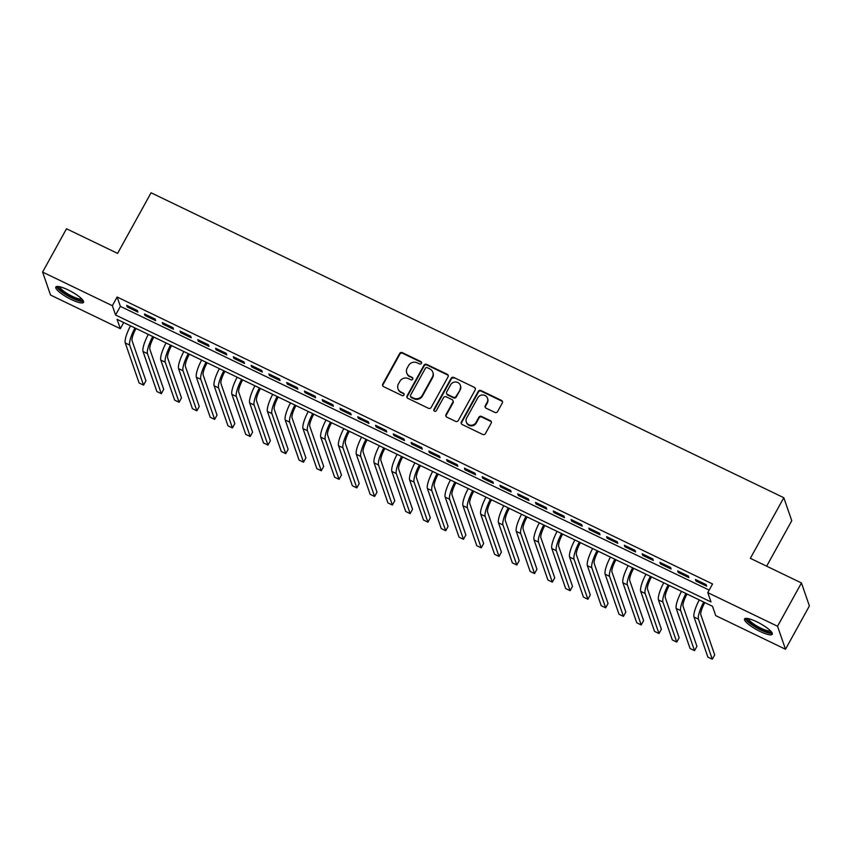 <?xml version="1.0" encoding="UTF-8"?>
<svg xmlns="http://www.w3.org/2000/svg" width="852" height="852" viewBox="0 0 852 852"><rect width="100%" height="100%" fill="white"/><g stroke="black" fill="none" stroke-linecap="round" stroke-linejoin="round"><path stroke-width="1.28" d="M421.431 363.357A1.395 1.321 -19.1 0 0 420.867 361.578L402.336 352.653A1.992 1.885 -19.1 0 0 399.652 353.505L382.761 384.114A1.992 1.885 -19.1 0 0 383.57 386.648L402.101 395.584A1.395 1.321 -19.1 0 0 404.082 393.933A1.395 1.321 -19.1 0 0 403.411 393.198L401.015 392.048A6.379 6.028 -19.1 0 1 398.438 383.911L399.844 381.366A6.379 6.028 -19.1 0 1 408.427 378.618L410.834 379.768A1.395 1.321 -19.1 0 0 412.805 378.128A1.395 1.321 -19.1 0 0 412.144 377.393L409.748 376.233A6.379 6.028 -19.1 0 1 407.171 368.107L408.577 365.551A6.379 6.028 -19.1 0 1 417.16 362.803L419.557 363.964A1.395 1.321 -19.1 0 0 421.431 363.357M421.602 362.643A1.395 1.321 -19.1 0 0 421.09 362.207L402.549 353.271A1.992 1.885 -19.1 0 0 399.865 354.134L382.974 384.731A1.992 1.885 -19.1 0 0 382.761 385.903M404.146 394.263A1.395 1.321 -19.1 0 0 403.635 393.826L401.015 392.048M412.869 378.448A1.395 1.321 -19.1 0 0 412.357 378.011L409.748 376.233M760.091 631.46A15.826 3.536 28.9 0 1 744.552 618.957A15.826 3.536 28.9 0 1 756.736 621.768A15.826 3.536 28.9 0 1 772.274 634.261A15.826 3.536 28.9 0 1 760.091 631.46M71.355 299.553A15.826 3.536 28.9 0 1 55.827 287.049A15.826 3.536 28.9 0 1 68.011 289.861A15.826 3.536 28.9 0 1 83.539 302.353A15.826 3.536 28.9 0 1 71.355 299.553M494.905 412.432A1.992 1.885 -19.1 0 0 497.579 411.569L502.318 402.985A1.992 1.885 -19.1 0 0 501.519 400.44L480.933 390.525A1.992 1.885 -19.1 0 0 478.249 391.387L461.358 421.985A1.992 1.885 -19.1 0 0 462.157 424.52L482.743 434.445A1.992 1.885 -19.1 0 0 485.427 433.583L491.157 423.22A1.992 1.885 -19.1 0 0 490.347 420.675L481.54 416.426A1.992 1.885 -19.1 0 0 478.856 417.288L476.012 422.432A5.325 5.037 -19.1 0 1 466.31 421.921A5.325 5.037 -19.1 0 1 466.683 417.938L477.802 397.788A5.325 5.037 -19.1 0 1 487.504 398.299A5.325 5.037 -19.1 0 1 487.142 402.282L485.289 405.648A1.992 1.885 -19.1 0 0 486.087 408.183L494.905 412.432M42.6 272.076L66.499 228.773L117.597 253.395L151.07 192.786L783.808 497.706L750.346 558.326L801.444 582.949L777.546 626.252L785.501 649.245L715.733 615.623L712.506 606.304L117.086 319.362L120.313 328.68L50.556 295.058L42.6 272.076L112.357 305.698L115.584 315.016L711.005 601.949L707.778 592.63L777.546 626.252M707.778 592.63L712.56 583.971L117.139 297.028L112.357 305.698M448.067 376.84A1.992 1.885 -19.1 0 0 447.257 374.294L426.671 364.379A1.992 1.885 -19.1 0 0 423.987 365.231L407.096 395.839A1.992 1.885 -19.1 0 0 407.906 398.374L428.492 408.3A1.992 1.885 -19.1 0 0 431.176 407.437L448.067 376.84M453.796 377.447L474.383 387.372A1.992 1.885 -19.1 0 1 475.192 389.907L458.301 420.515A1.992 1.885 -19.1 0 1 455.618 421.367L446.81 417.129A1.992 1.885 -19.1 0 1 446.001 414.583L452.849 402.176A1.992 1.885 -19.1 0 0 452.05 399.631L446.203 396.819A1.992 1.885 -19.1 0 0 443.519 397.682L436.384 410.6A1.395 1.321 -19.1 0 1 433.849 410.462A1.395 1.321 -19.1 0 1 433.945 409.418L451.123 378.309A1.992 1.885 -19.1 0 1 453.796 377.447L474.383 387.372M137.364 310.533L126.703 305.389L127.236 306.944L137.896 312.088L137.364 310.533M155.139 319.095L144.478 313.962L145.01 315.506L155.671 320.65L155.139 319.095M172.913 327.658L162.242 322.525L162.785 324.079L173.446 329.213L172.913 327.658M190.688 336.231L180.017 331.087L180.56 332.642L191.221 337.786L190.688 336.231M208.463 344.794L197.792 339.65L198.335 341.205L208.996 346.349L208.463 344.794M226.227 353.356L215.567 348.223L216.11 349.767L226.77 354.911L226.227 353.356M244.002 361.919L233.341 356.786L233.874 358.341L244.545 363.474L244.002 361.919M261.777 370.492L251.116 365.348L251.649 366.903L262.32 372.047L261.777 370.492M279.552 379.055L268.891 373.911L269.424 375.466L280.095 380.61L279.552 379.055M297.327 387.617L286.666 382.484L287.199 384.039L297.859 389.172L297.327 387.617M315.102 396.18L304.441 391.047L304.973 392.602L315.634 397.735L315.102 396.18M332.876 404.753L322.205 399.609L322.748 401.164L333.409 406.308L332.876 404.753M350.651 413.316L339.98 408.172L340.523 409.727L351.184 414.871L350.651 413.316M368.426 421.878L357.755 416.745L358.298 418.3L368.959 423.433L368.426 421.878M386.201 430.452L375.53 425.308L376.073 426.863L386.733 431.996L386.201 430.452M403.965 439.014L393.305 433.87L393.848 435.425L404.508 440.569L403.965 439.014M421.74 447.577L411.079 442.433L411.612 443.988L422.283 449.132L421.74 447.577M439.515 456.139L428.854 451.006L429.387 452.561L440.058 457.694L439.515 456.139M457.29 464.713L446.629 459.569L447.162 461.124L457.833 466.257L457.29 464.713M475.065 473.275L464.404 468.131L464.936 469.686L475.597 474.83L475.065 473.275M492.839 481.838L482.179 476.705L482.711 478.249L493.372 483.393L492.839 481.838M510.614 490.401L499.943 485.267L500.486 486.822L511.147 491.955L510.614 490.401M528.389 498.974L517.718 493.83L518.261 495.385L528.922 500.518L528.389 498.974M546.164 507.536L535.493 502.392L536.036 503.947L546.696 509.091L546.164 507.536M563.928 516.099L553.267 510.966L553.811 512.51L564.471 517.654L563.928 516.099M581.703 524.662L571.042 519.528L571.586 521.083L582.246 526.216L581.703 524.662M599.478 533.235L588.817 528.091L589.35 529.646L600.021 534.79L599.478 533.235M617.253 541.797L606.592 536.653L607.125 538.208L617.796 543.352L617.253 541.797M635.028 550.36L624.367 545.227L624.899 546.771L635.571 551.915L635.028 550.36M652.802 558.923L642.142 553.789L642.674 555.344L653.335 560.478L652.802 558.923M670.577 567.496L659.917 562.352L660.449 563.907L671.11 569.051L670.577 567.496M688.352 576.058L677.681 570.915L678.224 572.469L688.885 577.613L688.352 576.058M117.139 297.028L120.366 306.358L709.173 590.106M695.999 581.043L706.659 586.176L706.127 584.621L695.456 579.488L695.999 581.043L696.563 580.02M766.651 566.186L791.764 520.7L783.808 497.706M801.444 582.949L809.4 605.942L785.501 649.245M123.7 322.546L120.313 328.68M120.366 306.358L115.584 315.016M127.236 306.944L127.8 305.921M145.01 315.506L145.575 314.484M162.785 324.079L163.35 323.057M180.56 332.642L181.125 331.62M198.335 341.205L198.899 340.182M216.11 349.767L216.674 348.745M233.874 358.341L234.438 357.318M251.649 366.903L252.213 365.881M269.424 375.466L269.988 374.443M287.199 384.039L287.763 383.017M304.973 392.602L305.538 391.579M322.748 401.164L323.313 400.142M340.523 409.727L341.088 408.704M358.298 418.3L358.862 417.278M376.073 426.863L376.637 425.84M393.848 435.425L394.412 434.403M411.612 443.988L412.176 442.965M429.387 452.561L429.951 451.539M447.162 461.124L447.726 460.101M464.936 469.686L465.501 468.664M482.711 478.249L483.276 477.226M500.486 486.822L501.051 485.8M518.261 495.385L518.825 494.362M536.036 503.947L536.6 502.925M553.811 512.51L554.375 511.488M571.586 521.083L572.139 520.061M589.35 529.646L589.914 528.623M607.125 538.208L607.689 537.186M624.899 546.771L625.464 545.749M642.674 555.344L643.239 554.322M660.449 563.907L661.014 562.884M678.224 572.469L678.788 571.447M406.723 372.878L406.937 373.506A6.379 6.028 -19.1 0 0 409.961 376.861M397.99 388.693L398.214 389.311A6.379 6.028 -19.1 0 0 401.228 392.665M448.28 375.668A1.992 1.885 -19.1 0 0 447.47 374.923L426.884 364.997A1.992 1.885 -19.1 0 0 424.2 365.859L407.309 396.457A1.992 1.885 -19.1 0 0 407.096 397.628M427.278 367.681A1.395 1.321 -19.1 0 0 425.404 368.288L410.568 395.147A1.395 1.321 -19.1 0 0 411.133 396.925L413.667 398.14A6.379 6.028 -19.1 0 0 422.251 395.392L432.39 377.031A6.379 6.028 -19.1 0 0 429.813 368.905L427.278 367.681M410.472 396.191L410.685 396.808A1.395 1.321 -19.1 0 0 411.356 397.543L411.133 396.925M432.827 372.26L433.04 372.878A6.379 6.028 -19.1 0 1 432.603 377.649L422.464 396.01A6.379 6.028 -19.1 0 1 413.88 398.768L411.356 397.543M475.416 388.736A1.992 1.885 -19.1 0 0 474.607 387.99M452.987 400.685L453.211 401.303A1.992 1.885 -19.1 0 1 453.072 402.794L446.214 415.212A1.992 1.885 -19.1 0 0 446.001 416.383M454.02 378.075A1.992 1.885 -19.1 0 0 451.336 378.927L434.158 410.046A1.395 1.321 -19.1 0 0 433.998 410.76M459.963 389.3A5.325 5.037 -19.1 0 0 455.767 381.984A5.325 5.037 -19.1 0 0 450.633 384.795L446.714 391.899A1.992 1.885 -19.1 0 0 447.513 394.433L453.36 397.256A1.992 1.885 -19.1 0 0 456.044 396.393L460.176 389.918A5.325 5.037 -19.1 0 0 460.549 385.924L460.336 385.306M446.576 393.39L446.789 394.007A1.992 1.885 -19.1 0 0 447.726 395.062L447.513 394.433M460.176 389.918L456.257 397.021A1.992 1.885 -19.1 0 1 453.573 397.873L447.726 395.062M487.504 398.299L487.717 398.917A5.325 5.037 -19.1 0 1 487.355 402.911L485.502 406.266A1.992 1.885 -19.1 0 0 485.278 407.437M466.31 421.921L466.523 422.549A5.325 5.037 -19.1 0 0 476.236 423.05L476.012 422.432M491.37 422.049A1.992 1.885 -19.1 0 0 490.56 421.293L481.753 417.054A1.992 1.885 -19.1 0 0 479.069 417.906L476.236 423.05M502.542 401.814A1.992 1.885 -19.1 0 0 501.732 401.068L481.146 391.143A1.992 1.885 -19.1 0 0 478.462 392.005L461.571 422.603A1.992 1.885 -19.1 0 0 461.358 423.774M136.054 328.499L135.787 328.989A10.149 2.386 115.7 0 0 132.081 340.757L145.937 380.801L143.551 385.125L129.696 345.081A15.219 3.568 -64.3 0 1 134.957 327.977M143.551 385.125L139.1 382.985L125.255 342.941A15.219 3.568 -64.3 0 1 130.516 325.837M82.516 299.744A13.696 3.057 28.9 0 1 71.898 297.508A13.696 3.057 28.9 0 1 58.575 286.538M59.736 286.751A12.684 2.833 -151.1 0 0 72.271 296.336A12.684 2.833 -151.1 0 0 81.707 298.882M56.626 286.538A15.73 3.514 -151.1 0 0 72.111 298.136A15.73 3.514 -151.1 0 0 83.549 301.395M771.241 631.651A13.696 3.057 28.9 0 1 762.678 630.352A13.696 3.057 28.9 0 1 749.515 622.311A13.696 3.057 28.9 0 1 747.311 618.446M748.471 618.658A12.684 2.833 -151.1 0 0 750.708 621.662A12.684 2.833 -151.1 0 0 761.741 628.595A12.684 2.833 -151.1 0 0 770.442 630.789M745.362 618.446A15.73 3.514 -151.1 0 0 748.088 621.885A15.73 3.514 -151.1 0 0 761.315 630.267A15.73 3.514 -151.1 0 0 772.285 633.302M153.829 337.072L153.562 337.552A10.149 2.386 115.7 0 0 149.856 349.32L163.712 389.364L161.316 393.688L147.471 353.644A15.219 3.568 -64.3 0 1 152.732 336.54M161.316 393.688L156.875 391.547L143.03 351.503A15.219 3.568 -64.3 0 1 148.291 334.399M171.603 345.635L171.337 346.114A10.149 2.386 115.7 0 0 167.631 357.883L181.487 397.927L179.09 402.261L165.245 362.217A15.219 3.568 -64.3 0 1 170.506 345.103M179.09 402.261L174.649 400.12L160.794 360.077A15.219 3.568 -64.3 0 1 166.065 342.962M189.378 354.198L189.112 354.688A10.149 2.386 115.7 0 0 185.406 366.445L199.261 406.489L196.865 410.824L183.02 370.78A15.219 3.568 -64.3 0 1 188.281 353.665M196.865 410.824L192.424 408.683L178.569 368.639A15.219 3.568 -64.3 0 1 183.84 351.525M207.153 362.76L206.887 363.25A10.149 2.386 115.7 0 0 203.181 375.018L217.036 415.062L214.64 419.386L200.784 379.342A15.219 3.568 -64.3 0 1 206.056 362.238M214.64 419.386L210.199 417.246L196.343 377.202A15.219 3.568 -64.3 0 1 201.615 360.098M224.928 371.334L224.662 371.813A10.149 2.386 115.7 0 0 220.956 383.581L234.811 423.625L232.415 427.949L218.559 387.916A15.219 3.568 -64.3 0 1 223.831 370.801M232.415 427.949L227.974 425.808L214.118 385.764A15.219 3.568 -64.3 0 1 219.379 368.66M242.703 379.896L242.437 380.375A10.149 2.386 115.7 0 0 238.73 392.144L252.575 432.188L250.19 436.522L236.334 396.478A15.219 3.568 -64.3 0 1 241.606 379.364M250.19 436.522L245.749 434.382L231.893 394.338A15.219 3.568 -64.3 0 1 237.154 377.223M260.478 388.459L260.211 388.949A10.149 2.386 115.7 0 0 256.505 400.706L270.35 440.75L267.965 445.085L254.109 405.041A15.219 3.568 -64.3 0 1 259.37 387.926M267.965 445.085L263.524 442.944L249.668 402.9A15.219 3.568 -64.3 0 1 254.929 385.786M278.253 397.021L277.976 397.511A10.149 2.386 115.7 0 0 274.269 409.279L288.125 449.323L285.74 453.647L271.884 413.603A15.219 3.568 -64.3 0 1 277.145 396.5M285.74 453.647L281.298 451.507L267.443 411.463A15.219 3.568 -64.3 0 1 272.704 394.359M296.017 405.595L295.75 406.074A10.149 2.386 115.7 0 0 292.044 417.842L305.9 457.886L303.514 462.21L289.659 422.177A15.219 3.568 -64.3 0 1 294.92 405.062M303.514 462.21L299.063 460.069L285.218 420.025A15.219 3.568 -64.3 0 1 290.479 402.921M313.792 414.157L313.525 414.636A10.149 2.386 115.7 0 0 309.819 426.405L323.675 466.449L321.289 470.783L307.434 430.739A15.219 3.568 -64.3 0 1 312.695 413.625M321.289 470.783L316.837 468.643L302.993 428.599A15.219 3.568 -64.3 0 1 308.254 411.484M331.566 422.72L331.3 423.21A10.149 2.386 115.7 0 0 327.594 434.978L341.45 475.011L339.053 479.346L325.208 439.302A15.219 3.568 -64.3 0 1 330.469 422.187M339.053 479.346L334.612 477.205L320.767 437.161A15.219 3.568 -64.3 0 1 326.028 420.047M349.341 431.282L349.075 431.772A10.149 2.386 115.7 0 0 345.369 443.541L359.224 483.585L356.828 487.908L342.983 447.864A15.219 3.568 -64.3 0 1 348.244 430.761M356.828 487.908L352.387 485.768L338.532 445.724A15.219 3.568 -64.3 0 1 343.803 428.62M367.116 439.856L366.85 440.335A10.149 2.386 115.7 0 0 363.144 452.103L376.999 492.147L374.603 496.471L360.758 456.438A15.219 3.568 -64.3 0 1 366.019 439.323M374.603 496.471L370.162 494.33L356.306 454.297A15.219 3.568 -64.3 0 1 361.578 437.183M384.891 448.418L384.625 448.897A10.149 2.386 115.7 0 0 380.919 460.666L394.774 500.71L392.378 505.044L378.522 465A15.219 3.568 -64.3 0 1 383.794 447.886M392.378 505.044L387.937 502.904L374.081 462.86A15.219 3.568 -64.3 0 1 379.353 445.745M402.666 456.981L402.4 457.471A10.149 2.386 115.7 0 0 398.693 469.239L412.538 509.272L410.153 513.607L396.297 473.563A15.219 3.568 -64.3 0 1 401.569 456.448M410.153 513.607L405.712 511.466L391.856 471.422A15.219 3.568 -64.3 0 1 397.117 454.308M420.441 465.543L420.174 466.033A10.149 2.386 115.7 0 0 416.468 477.802L430.313 517.846L427.928 522.169L414.072 482.125A15.219 3.568 -64.3 0 1 419.344 465.022M427.928 522.169L423.487 520.029L409.631 479.985A15.219 3.568 -64.3 0 1 414.892 462.881M438.216 474.117L437.949 474.596A10.149 2.386 115.7 0 0 434.243 486.364L448.088 526.408L445.702 530.743L431.847 490.699A15.219 3.568 -64.3 0 1 437.108 473.584M445.702 530.743L441.261 528.591L427.406 488.558A15.219 3.568 -64.3 0 1 432.667 471.444M455.99 482.679L455.713 483.169A10.149 2.386 115.7 0 0 452.007 494.927L465.863 534.971L463.477 539.305L449.622 499.261A15.219 3.568 -64.3 0 1 454.883 482.147M463.477 539.305L459.036 537.165L445.181 497.121A15.219 3.568 -64.3 0 1 450.442 480.006M473.755 491.242L473.488 491.732A10.149 2.386 115.7 0 0 469.782 503.5L483.638 543.533L481.252 547.868L467.397 507.824A15.219 3.568 -64.3 0 1 472.658 490.72M481.252 547.868L476.8 545.727L462.955 505.683A15.219 3.568 -64.3 0 1 468.217 488.569M491.529 499.815L491.263 500.294A10.149 2.386 115.7 0 0 487.557 512.063L501.413 552.107L499.027 556.431L485.171 516.387A15.219 3.568 -64.3 0 1 490.432 499.283M499.027 556.431L494.575 554.29L480.73 514.246A15.219 3.568 -64.3 0 1 485.991 497.142M509.304 508.378L509.038 508.857A10.149 2.386 115.7 0 0 505.332 520.625L519.188 560.669L516.791 565.004L502.946 524.96A15.219 3.568 -64.3 0 1 508.207 507.845M516.791 565.004L512.35 562.863L498.495 522.819A15.219 3.568 -64.3 0 1 503.766 505.705M527.079 516.94L526.813 517.43A10.149 2.386 115.7 0 0 523.107 529.188L536.962 569.232L534.566 573.566L520.721 533.522A15.219 3.568 -64.3 0 1 525.982 516.408M534.566 573.566L530.125 571.426L516.269 531.382A15.219 3.568 -64.3 0 1 521.541 514.267M544.854 525.503L544.588 525.993A10.149 2.386 115.7 0 0 540.882 537.761L554.737 577.805L552.341 582.129L538.496 542.085A15.219 3.568 -64.3 0 1 543.757 524.981M552.341 582.129L547.9 579.988L534.044 539.944A15.219 3.568 -64.3 0 1 539.316 522.84M562.629 534.076L562.363 534.555A10.149 2.386 115.7 0 0 558.656 546.324L572.512 586.368L570.116 590.692L556.26 550.648A15.219 3.568 -64.3 0 1 561.532 533.544M570.116 590.692L565.675 588.551L551.819 548.507A15.219 3.568 -64.3 0 1 557.091 531.403M580.404 542.639L580.137 543.118A10.149 2.386 115.7 0 0 576.431 554.886L590.276 594.93L587.891 599.265L574.035 559.221A15.219 3.568 -64.3 0 1 579.307 542.106M587.891 599.265L583.45 597.124L569.594 557.08A15.219 3.568 -64.3 0 1 574.855 539.966M598.179 551.201L597.912 551.691A10.149 2.386 115.7 0 0 594.206 563.449L608.051 603.493L605.666 607.827L591.81 567.783A15.219 3.568 -64.3 0 1 597.082 550.669M605.666 607.827L601.224 605.687L587.369 565.643A15.219 3.568 -64.3 0 1 592.63 548.528M615.953 559.764L615.687 560.254A10.149 2.386 115.7 0 0 611.981 572.022L625.826 612.066L623.44 616.39L609.585 576.346A15.219 3.568 -64.3 0 1 614.846 559.242M623.44 616.39L618.999 614.249L605.144 574.205A15.219 3.568 -64.3 0 1 610.405 557.101M633.728 568.337L633.451 568.817A10.149 2.386 115.7 0 0 629.745 580.585L643.601 620.629L641.215 624.953L627.36 584.909A15.219 3.568 -64.3 0 1 632.621 567.805M641.215 624.953L636.774 622.812L622.918 582.768A15.219 3.568 -64.3 0 1 628.18 565.664M651.492 576.9L651.226 577.379A10.149 2.386 115.7 0 0 647.52 589.147L661.376 629.191L658.99 633.526L645.134 593.482A15.219 3.568 -64.3 0 1 650.395 576.367M658.99 633.526L654.538 631.385L640.693 591.341A15.219 3.568 -64.3 0 1 645.954 574.227M669.267 585.462L669.001 585.952A10.149 2.386 115.7 0 0 665.295 597.71L679.15 637.754L676.765 642.088L662.909 602.044A15.219 3.568 -64.3 0 1 668.17 584.93M676.765 642.088L672.313 639.948L658.468 599.904A15.219 3.568 -64.3 0 1 663.729 582.789M687.042 594.025L686.776 594.515A10.149 2.386 115.7 0 0 683.07 606.283L696.925 646.327L694.529 650.651L680.684 610.607A15.219 3.568 -64.3 0 1 685.945 593.503M694.529 650.651L690.088 648.51L676.232 608.466A15.219 3.568 -64.3 0 1 681.504 591.363M704.817 602.598L704.551 603.078A10.149 2.386 115.7 0 0 700.845 614.846L714.7 654.89L712.304 659.214L698.459 619.18A15.219 3.568 -64.3 0 1 703.72 602.066M712.304 659.214L707.863 657.073L694.007 617.029A15.219 3.568 -64.3 0 1 699.279 599.925M421.09 362.207L420.867 361.578M403.635 393.826L403.411 393.198M412.357 378.011L412.144 377.393M382.974 384.731L382.761 384.114M399.865 354.134L399.652 353.505M402.549 353.271L402.336 352.653M407.309 396.457L407.096 395.839M424.2 365.859L423.987 365.231M426.884 364.997L426.671 364.379M447.47 374.923L447.257 374.294M413.88 398.768L413.667 398.14M422.464 396.01L422.251 395.392M432.603 377.649L432.39 377.031M446.214 415.212L446.001 414.583M453.072 402.794L452.849 402.176M434.158 410.046L433.945 409.418M451.336 378.927L451.123 378.309M453.573 397.873L453.36 397.256M456.257 397.021L456.044 396.393M485.502 406.266L485.289 405.648M487.355 402.911L487.142 402.282M479.069 417.906L478.856 417.288M481.753 417.054L481.54 416.426M490.56 421.293L490.347 420.675M461.571 422.603L461.358 421.985M478.462 392.005L478.249 391.387M481.146 391.143L480.933 390.525M501.732 401.068L501.519 400.44M125.255 342.941L129.696 345.081M143.03 351.503L147.471 353.644M160.794 360.077L165.245 362.217M178.569 368.639L183.02 370.78M196.343 377.202L200.784 379.342M214.118 385.764L218.559 387.916M231.893 394.338L236.334 396.478M249.668 402.9L254.109 405.041M267.443 411.463L271.884 413.603M285.218 420.025L289.659 422.177M302.993 428.599L307.434 430.739M320.767 437.161L325.208 439.302M338.532 445.724L342.983 447.864M356.306 454.297L360.758 456.438M374.081 462.86L378.522 465M391.856 471.422L396.297 473.563M409.631 479.985L414.072 482.125M427.406 488.558L431.847 490.699M445.181 497.121L449.622 499.261M462.955 505.683L467.397 507.824M480.73 514.246L485.171 516.387M498.495 522.819L502.946 524.96M516.269 531.382L520.721 533.522M534.044 539.944L538.496 542.085M551.819 548.507L556.26 550.648M569.594 557.08L574.035 559.221M587.369 565.643L591.81 567.783M605.144 574.205L609.585 576.346M622.918 582.768L627.36 584.909M640.693 591.341L645.134 593.482M658.468 599.904L662.909 602.044M676.232 608.466L680.684 610.607M694.007 617.029L698.459 619.18"/></g></svg>
